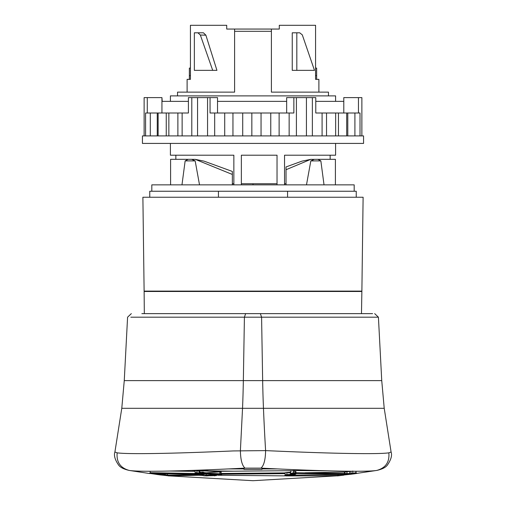 <?xml version="1.0" encoding="UTF-8"?>
<svg xmlns="http://www.w3.org/2000/svg" width="506" height="506" viewBox="0 0 506 506"><rect width="100%" height="100%" fill="white"/><g stroke="black" fill="none" stroke-linecap="round" stroke-linejoin="round"><path stroke-width="0.76" d="M335.598 155.203L284.536 155.203L335.598 155.203L335.598 143.413M335.598 101.364L335.598 95.881L170.402 95.881L170.402 101.364M199.516 184.861L195.171 160.902L191.679 159.327L170.592 159.327L175.848 159.327L175.848 155.203L233.854 155.203L170.402 155.203L170.402 143.413M233.854 155.203L233.854 184.861M241.362 184.861L241.362 155.203L277.029 155.203L241.362 155.203M277.029 155.203L277.029 184.861M284.536 184.861L284.536 155.203M324.03 184.861L320.855 160.895L317.876 159.327L335.408 159.327L330.152 159.327L330.152 155.203M328.464 95.881L328.464 92.13L271.393 92.13L271.393 29.765M271.393 92.13L271.393 31.309L234.607 31.309L234.607 92.13L177.536 92.13L177.536 95.881M253 291.481L361.879 291.481L363.112 197.245L142.888 197.245L144.121 291.481L253 291.481M314.473 70.353L296.82 70.353L296.82 32.808L299.716 32.808L302.297 34.863L314.473 70.353M271.393 31.309L271.393 29.057L279.28 29.057L279.28 25.3L315.573 25.3L315.573 79.36L318.888 79.36L318.888 92.13M187.112 92.13L187.112 79.36L190.427 79.36L190.427 25.3L226.72 25.3L226.72 29.057L271.393 29.057L234.607 29.057L234.607 31.309M200.338 35.034L212.71 70.353L194.355 70.353L194.355 32.808L197.935 32.808L200.338 35.034L205.879 35.167L216.935 70.353L212.71 70.353L216.935 70.353M189.408 69.404L189.358 70.353M296.82 32.808L292.24 32.808L292.24 70.353L296.82 70.353M203.444 32.808L197.935 32.808L203.444 32.808L205.879 35.167M234.607 92.13L234.607 29.734M218.44 197.245L218.44 191.243L149.757 191.243L149.757 197.245M218.44 191.243L287.56 191.243L287.56 197.245M287.56 191.243L356.243 191.243L356.243 197.245M221.135 474.204L285.156 473.66L221.135 474.198M198.567 475.248L202.248 475.431M210.009 475.76L216.309 475.583M217.827 475.248L284.91 475.874M295.327 475.912L305.238 475.874M245.024 468.12C203.311 470.207 171.711 471.25 150.225 471.263C139.751 471.269 132.755 470.991 129.245 470.435L129.245 470.435C120.358 467.993 116.329 462.13 117.158 452.838L114.913 451.991L121.782 408.304L242.538 408.304L240.394 450.612C240.565 459.783 242.108 465.615 245.024 468.12L260.976 468.12C302 470.182 333.599 471.225 355.775 471.263C366.414 471.263 373.403 470.985 376.755 470.435L351.531 474.173M346.983 473.774L347.73 474.52L350.266 474.305L344.207 474.97L344.871 474.217L344.434 474.293M339.608 475.684L253 480.7L168.972 475.893M167.663 475.02L165.026 474.603L164.33 475.343L167.954 475.76L160.041 474.9L160.87 474.166L156.917 473.761M160.041 474.9L151.117 473.61M154.115 473.376L154.678 474.116L157.739 474.603L156.424 473.749M149.668 473.452L199.073 474.318L199.282 473.572M114.913 451.991C113.717 455.343 114.925 459.669 118.53 464.97C120.2 467.38 123.768 469.201 129.245 470.435L149.384 473.515L199.117 474.324L196.448 474.059L196.657 473.312M232.741 471.175L209.623 470.865M204.266 470.757L197.372 470.593M195.588 470.548L191.123 470.435M314.877 470.435L309.704 470.567M371.512 313.631L260.362 313.631L261.583 317.192L378.418 317.192L381.739 380.613L262.658 380.613A375.433 121.718 -90 0 0 263.462 408.304A750.866 243.437 -90 0 0 265.606 450.612C265.435 459.783 263.892 465.615 260.976 468.12M181.148 313.631L143.293 313.631M150.516 472.705L196.657 473.483L219.724 474.514L219.851 473.774L221.122 474.09L221.122 471.782L206.321 472.819L203.083 472.452M195.177 472.863L194.753 473.508L196.67 473.489L196.809 472.743L195.177 472.863L195.177 470.65L196.809 470.561L221.128 471.782M295.422 473.464L294.878 474.571L290.545 474.116L291.108 473.376L293.404 472.705L350.987 473.572L356.053 472.705L356.053 471.263M347.641 471.212L349.684 471.39L349.646 473.54M291.108 471.016L293.404 470.536L327.464 470.814M344.434 472.066L344.434 473.274L344.434 472.066L305.067 472.775M339.216 475.691L343.776 475.172L344.422 474.008L344.434 474.426L289.767 475.178M202.368 473.059L202.368 472.066L203.602 472.206L203.602 473.123M203.602 473.875L203.602 474.426L167.676 475.166L168.34 475.912L202.805 475.172L202.368 473.812M199.282 472.889L199.282 471.231L199.876 471.352L199.876 472.92M243.987 469.435L262.013 469.435L243.987 469.435L243.987 468.17M262.013 469.435L262.013 468.17M243.323 468.917L243.348 468.202L243.323 468.917L228.56 468.917M262.677 468.917L277.433 468.917L262.677 468.917L262.652 468.202M290.545 474.116L291.197 473.61L293.758 473.452L350.531 474.318L350.114 474.248L350.987 473.572L350.987 471.231L349.678 471.396L349.678 473.559L349.678 471.396M199.282 471.231L196.657 470.972M169.238 471.035L195.177 471.352M202.368 472.066L199.876 472.111M350.791 471.244L349.633 471.364M295.953 472.718L295.953 471.611L293.404 471.257M338.059 475.178L337.458 475.912L342.707 475.248C334.105 475.684 315.219 475.912 286.042 475.925L284.48 475.684L286.813 475.349L286.845 474.603L285.156 474.989L285.156 472.693L290.729 472.174M290.729 472.819L286.845 472.825M209.648 470.909L206.277 470.561L202.685 470.896M315.883 470.637L304.378 470.605M291.285 470.694L213.007 471.364M295.953 473.471L295.953 473.92L292.304 473.502M295.422 471.472L295.422 472.718M196.67 473.489L221.704 474.742L206.834 475.912L206.321 475.166L203.083 474.653M203.589 474.426L202.805 475.172L203.602 474.426M286.845 472.414L286.845 474.603L292.063 474.286M355.263 472.838L350.987 473.401M345.585 474.04L344.871 474.021M165.026 473.907L165.026 474.603L160.87 474.166L160.87 473.837M285.156 472.908L221.122 473.458M356.559 473.489L350.525 474.318L352.334 474.059L352.783 473.312L352.783 470.972M356.705 473.483L354.295 473.787M196.448 474.059L194.525 473.521M221.362 474.957L220.837 474.217M206.834 475.912L203.842 475.785L202.292 475.4L203.165 475.109M202.292 475.4L202.805 475.172M285.156 474.989L284.796 475.602L293.891 474.913L293.929 474.166M286.813 475.349L294.878 474.571M347.73 474.52L344.295 474.951M214.645 475.912L214.525 475.166M117.158 452.838C120.814 453.37 128.265 453.635 139.504 453.635C161.332 453.616 192.653 452.712 233.462 450.928L265.606 450.612C309.64 452.604 343.27 453.61 366.496 453.635C377.735 453.635 385.186 453.37 388.842 452.838L391.087 451.991C392.283 455.343 391.075 459.669 387.469 464.97C385.8 467.38 382.232 469.201 376.755 470.435C385.642 467.993 389.671 462.13 388.842 452.838M209.275 313.631L207.435 313.631M144.318 313.631L144.134 291.481M361.866 291.481L361.48 313.631L372.599 313.631M141.851 313.631L245.638 313.631L244.417 317.192L130.807 317.192M260.362 313.631L245.638 313.631M315.573 68.101L316.636 68.101L316.636 75.609L315.573 75.609M316.636 75.609L316.636 79.36M190.427 75.609L189.364 75.609L189.364 68.101L190.427 68.101M189.364 79.36L189.364 75.609M354.181 191.243L354.181 184.861L151.819 184.861L151.819 191.243M317.876 159.327L310.722 159.365L301.962 161.142L286.035 166.936L286.035 184.861M232.349 184.861L232.349 171.445L204.038 161.142L195.278 159.365L191.679 159.327M329.501 191.243L329.039 191.243M310.722 159.365L286.035 169.725M309.463 184.861L306.484 184.861L310.829 160.902L314.315 159.327M232.349 174.456L195.278 159.365M320.855 160.895L310.829 160.902M195.171 160.902L185.145 160.895L181.97 184.861M188.118 159.327L185.145 160.895M144.121 291.108L361.879 291.108M363.561 143.413L142.433 143.413L142.433 135.905L363.561 135.905L363.567 143.413M161.945 113.002L161.945 101.364L188.403 101.364M217.523 113.002L217.523 101.364L286.662 101.364L286.662 113.002M315.782 101.364L343.789 101.364L343.789 113.002M358.457 113.002L358.457 97.607L343.789 97.607L343.789 101.364M358.457 97.607L361.872 97.607L361.872 135.905M312.373 135.905L312.373 97.607L315.782 97.607L315.782 113.002L360.013 113.002L360.013 135.905M354.908 135.905L354.908 113.002M347.793 135.905L347.793 113.002M346.705 113.002L346.705 135.905M338.463 113.002L338.463 135.905M335.655 113.002L335.655 135.905M326.534 113.002L326.534 135.905M322.088 113.002L322.088 135.905M207.561 135.905L207.561 97.607L210.053 97.607L210.053 113.002L293.859 113.002L293.859 97.607L286.662 97.607L286.662 101.364M270.761 135.905L270.761 113.002M279.122 135.905L279.122 113.002M261.045 135.905L261.045 113.002M251.843 135.905L251.843 113.002M242.722 113.002L242.722 135.905M232.95 113.002L232.95 135.905M224.715 113.002L224.715 135.905M214.677 113.002L214.677 135.905M217.523 101.364L217.523 97.607L210.053 97.607M145.583 135.905L145.583 113.002L188.403 113.002L188.403 97.607L207.561 97.607M150.301 135.905L150.301 113.002M161.945 101.364L161.945 97.607L147.278 97.607L147.278 113.002M161.945 97.607L162.211 101.364M144.128 135.905L144.128 97.607L147.278 97.607M166.253 113.002L166.253 135.905M168.859 113.002L168.859 135.905M158.138 135.905L158.138 113.002M157.258 135.905L157.258 113.002M177.878 113.002L177.878 135.905M182.128 113.002L182.128 135.905M191.793 97.607L191.793 135.905M197.561 97.607L197.561 135.905M306.427 135.905L306.427 97.607L312.373 97.607M293.859 97.607L306.427 97.607M289.147 135.905L289.147 113.002M296.408 97.607L296.408 135.905M241.362 183.735L277.029 183.735M284.536 183.735L286.035 183.735M232.349 183.735L233.854 183.735M253 184.861L253 183.735M196.809 470.561L196.809 472.743L219.851 473.774L219.851 471.598M290.729 470.89L290.412 473.78L293.714 473.458L293.404 470.536M355.908 472.724L355.908 471.263M220.837 473.92L220.837 471.864M217.82 474.464L206.321 475.166L206.321 474.014M206.321 473.255L206.321 472.819M346.983 473.357L346.983 471.769M344.871 473.287L344.871 472.035M206.277 471.073L206.277 470.561M150.238 472.775L149.384 473.515M286.042 475.925L286.301 475.178M121.782 408.304L124.261 380.613L243.342 380.613A375.433 121.718 -90 0 1 242.538 408.304L384.218 408.304L391.087 451.991M261.583 317.192L244.417 317.192L243.342 380.613L262.658 380.613L261.583 317.192M349.678 471.421L344.434 472.085M150.155 471.263L150.155 472.749L149.574 473.477M199.117 474.324L199.876 473.572M167.663 473.945L167.663 475.166M343.77 475.172L344.434 474.426M293.714 473.458L350.19 474.261L349.684 473.565M352.334 474.059L356.838 473.458L356.053 472.705M219.737 474.52L221.501 474.71L221.122 474.09M293.897 474.913L295.94 473.92M354.548 473.799L351.525 474.173M164.342 475.349L160.174 474.913M154.678 474.116L151.155 473.616M216.011 475.007L216.372 475.621L214.93 475.406M124.261 380.613L127.582 317.192L131.332 313.631M378.412 317.192L374.668 313.631M384.218 408.304L381.739 380.613M335.408 159.327L335.408 184.861M170.592 159.327L170.592 184.861"/></g></svg>
